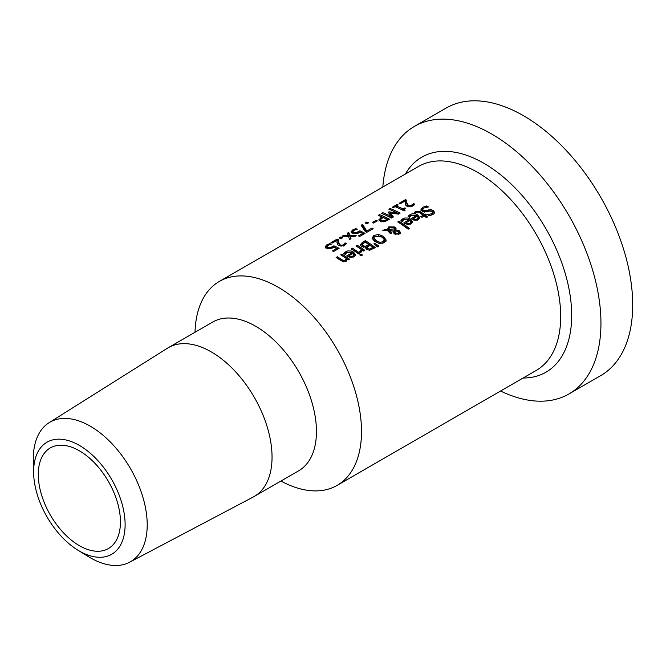 <?xml version="1.0" encoding="UTF-8"?>
<svg xmlns="http://www.w3.org/2000/svg" width="666" height="666" viewBox="0 0 666 666"><rect width="100%" height="100%" fill="white"/><g stroke="black" fill="none" stroke-linecap="round" stroke-linejoin="round"><path stroke-width="1" d="M325.224 246.728L326.698 244.922L329.878 243.631A117.757 67.99 60 0 1 331.293 244.206L327.83 245.396L326.998 246.47L328.113 247.461L330.12 247.777L333.949 245.787A117.757 67.99 60 0 1 339.102 248.335L333.616 251.498L336.638 249.75L336.638 248.468A117.757 67.99 -120 0 0 333.974 247.144L330.186 248.734L326.748 248.243L325.216 246.653M333.358 247.552L333.949 247.078A116.184 67.083 60 0 1 337.937 249.009M326.998 247.602L328.113 248.751M325.224 248.018L327.131 245.987M330.12 247.777L330.12 248.743M333.949 245.787L333.949 247.078M333.616 251.498A117.757 67.99 -120 0 0 332.442 250.891L336.638 248.468M329.878 243.631L329.878 244.58M426.731 205.919A117.757 67.99 60 0 1 428.396 206.984L423.917 207.983L422.694 209.39L423.36 210.348L426.123 210.664L430.91 209.582L433.366 210.498L434.465 212.287L434.149 213.411L432.867 214.56L429.245 215.784A117.757 67.99 -120 0 0 427.655 214.602L431.626 213.744L432.684 212.554L432.117 211.388L429.262 211.039L426.69 211.846L422.186 211.289L420.97 209.399L422.669 207.326L426.731 205.919L426.731 207.126M420.97 210.681L423.967 207.959M422.702 210.731L424.517 212.096M428.38 209.932L428.38 211.214L429.945 210.881M426.123 210.664L426.123 211.946L428.38 211.214M430.91 209.582L430.91 210.872L433.366 211.788L434.357 212.987M429.237 215.776L432.201 214.627L432.709 212.346M408.791 216.908L410.864 215.493M412.179 219.305L413.345 218.639M415.701 215.243L417.707 216.225L419.563 218.34M413.345 218.556L415.276 219.355L417.274 218.956L418.181 217.665L417.299 216.275L413.345 218.556L413.653 220.038M417.274 220.246L418.181 218.956L418.181 217.665M415.276 219.355L415.276 220.396M416.342 215.618L411.172 215.293L409.507 217.366A117.757 67.99 -120 0 0 408.125 216.483L410.056 214.619L412.029 213.819L415.409 213.869L417.707 214.943L419.663 217.516L418.24 219.747L415.234 220.396L411.838 219.081A117.757 67.99 -120 0 0 411.147 218.615L416.342 215.618L416.342 216.833M415.343 212.895L416.258 212.404M418.739 212.263L420.296 212.987A116.184 67.083 60 0 1 424.45 215.817L425.299 215.326A116.184 67.083 60 0 1 425.499 215.468M424.45 214.527L425.299 214.036A117.757 67.99 60 0 1 426.348 214.785L425.499 215.276A117.757 67.99 60 0 1 427.647 216.875L426.39 217.607A117.757 67.99 -120 0 0 424.234 216.009L421.911 217.349A117.757 67.99 -120 0 0 420.862 216.6L423.185 215.26A117.757 67.99 -120 0 0 419.622 212.812L417.982 211.963L415.609 213.062A117.757 67.99 -120 0 0 414.477 212.346L415.667 211.405L420.296 211.696A117.757 67.99 60 0 1 424.45 214.527L424.45 215.817M425.299 214.036L425.299 215.326M425.499 215.276L425.499 216.575A116.184 67.083 60 0 1 426.673 217.441M423.185 215.26L423.185 216.55L421.861 217.316M401.565 221.079L403.629 219.663M404.953 223.485L406.11 222.81M408.466 219.414L410.472 220.404L412.337 222.511M406.11 222.735L408.05 223.535L410.048 223.127L410.955 221.845L410.073 220.446L406.11 222.735L406.418 224.209M410.048 224.417L410.955 223.135L410.955 221.845M408.05 223.535L408.05 224.575M409.107 219.797L403.946 219.472L402.272 221.537A117.757 67.99 -120 0 0 400.899 220.662L402.822 218.789L404.795 217.998L408.175 218.048L410.472 219.114L412.429 221.686L411.014 223.918L408.008 224.567L404.603 223.26A117.757 67.99 -120 0 0 403.921 222.794L409.107 219.797L409.107 221.004M384.523 229.562L387.329 229.67L388.719 226.89L394.788 226.973L396.037 228.546L395.862 230.02L399.434 230.836L400.341 232.417L399.101 234.099L394.497 233.999L393.531 232.792L393.939 231.102L389.152 230.811L391.916 232.867L390.609 233.624A117.757 67.99 -120 0 0 389.96 233.167L387.67 230.744L382.808 230.553L384.523 229.562L384.523 230.611M387.254 229.021L387.329 230.727M387.329 229.72L389.269 227.889M392.507 227.431L394.788 228.255L396.037 229.837M395.862 230.02L395.862 231.035M396.037 229.379L396.087 228.946M397.818 231.402L399.434 232.126L400.341 233.716M389.152 230.811L389.152 232.093L390.917 233.441M393.939 231.102L393.589 232.967M393.531 232.792L393.464 232.334M393.939 231.293L394.747 231.343L394.747 229.171L393.731 227.988L389.444 227.78L388.503 229.72L394.747 230.053L394.747 229.171M394.747 231.343L394.747 230.461M388.503 231.002L388.428 229.212L388.503 231.002L389.152 231.035M395.055 231.077L394.855 232.234L395.679 233.15L398.31 233.433L398.851 232.675L397.019 231.135L395.055 231.077L394.855 233.525L395.679 234.44L395.679 233.15M395.055 232.367L394.855 233.525M398.784 234.265L398.851 232.675M398.792 222.602L398.992 222.486A116.184 67.083 60 0 1 408.466 229.004M409.432 228.446L408.166 229.179A117.757 67.99 -120 0 0 397.727 221.936L398.992 221.204A117.757 67.99 60 0 1 409.432 228.446M398.992 221.204L398.992 222.486M360.364 244.713L362.454 242.307L365.318 240.651A117.757 67.99 60 0 1 375.308 247.552L369.63 250.283L366.75 249.517L366.017 247.178A117.757 67.99 -120 0 0 365.967 247.144L361.613 246.528L360.389 244.988M360.389 245.754L362.454 243.59L365.318 241.933A116.184 67.083 60 0 1 374.334 248.11M365.318 240.651L365.318 241.933M365.792 247.96L365.942 248.601M368.814 244.572A117.757 67.99 -120 0 0 365.126 242.124L362.204 244.33L362.937 245.696L365.301 246.278L368.814 244.572L368.814 245.862L365.301 247.561M365.301 246.278L365.301 247.302M362.154 244.63L362.154 245.912L363.47 247.294M372.852 247.461A117.757 67.99 -120 0 0 369.921 245.346L367.224 247.336L367.948 248.576L369.505 249.051L372.852 247.461L372.852 248.759L369.505 250.349M369.505 249.051L369.505 250.274M367.224 247.336L367.174 248.868M367.948 248.576L367.948 249.875L367.174 248.851M379.97 235.972L383.508 237.595L386.163 241.059M372.111 238.586L374.925 236.23M382.659 243.315L384.324 241.025M373.834 237.804L376.057 240.609L379.895 242.282L383.141 241.775L384.324 239.727L382.118 237.104L375.025 236.172L373.834 237.804L374.001 239.818L375.066 241.134L378.821 243.315M384.357 241.383L384.324 239.727M386.172 240.01L384.299 242.64L379.72 243.481L374.667 241.408L372.019 238.162L373.884 235.448L378.471 234.44L383.508 236.305L386.163 240.243M352.339 248.143A117.757 67.99 60 0 1 359.84 253.188L358.574 253.921A117.757 67.99 -120 0 0 351.074 248.876L352.339 248.143L352.339 249.425A116.184 67.083 60 0 1 358.841 253.763M374.875 244.68L377.922 246.636M374.783 243.331L378.962 246.037L377.472 246.895L373.876 243.856L374.783 243.331L374.783 244.605M344.53 254.004L346.603 252.589M351.44 252.339L353.446 253.33L355.303 255.436M352.081 252.722L346.911 252.397L345.246 254.462A117.757 67.99 -120 0 0 343.864 253.588L345.796 251.715L347.769 250.924L351.149 250.974L353.446 252.039L355.403 254.612L354.645 256.377L350.974 257.492L347.577 256.185A117.757 67.99 -120 0 0 346.886 255.719L352.081 252.722L352.081 253.929M347.918 256.41L349.084 255.736M353.929 254.77L353.038 253.371L349.084 255.661L351.015 256.46L353.022 256.052L353.929 254.77L353.929 256.06L353.022 257.342M351.015 256.46L351.015 257.501M349.084 255.661L349.392 257.134M357.118 246.67L357.317 246.553A116.184 67.083 60 0 1 363.819 250.891M360.289 252.539L361.372 250.782L361.372 249.492A117.757 67.99 -120 0 0 356.052 245.995L357.317 245.271A117.757 67.99 60 0 1 364.818 250.316L363.553 251.04A117.757 67.99 -120 0 0 362.437 250.241L360.797 252.58A117.757 67.99 -120 0 0 359.49 251.64L359.548 251.69M357.317 245.271L357.317 246.553M359.548 251.606L361.372 249.492M337.362 256.785A117.757 67.99 60 0 1 341.641 259.565L343.564 260.589L345.296 260.306L346.328 258.541A117.757 67.99 -120 0 0 340.726 254.845L341.991 254.121A117.757 67.99 60 0 1 349.483 259.166L348.226 259.89A117.757 67.99 -120 0 0 347.394 259.29L346.162 261.355L340.967 260.697A117.757 67.99 -120 0 0 336.105 257.517L337.362 256.785L337.362 258.067A116.184 67.083 60 0 1 341.641 260.856L343.564 261.88M346.328 258.541L346.328 259.832L345.296 261.596L345.296 260.306M341.991 254.121L341.991 255.403A116.184 67.083 60 0 1 348.493 259.74M360.706 255.619L361.163 255.353A116.184 67.083 60 0 1 361.505 255.611M362.479 255.045L361.039 255.869A117.757 67.99 -120 0 0 359.732 254.887L361.163 254.054A117.757 67.99 60 0 1 362.479 255.045M361.163 254.054L361.163 255.353M397.119 204.47A117.757 67.99 60 0 1 398.135 204.87L396.32 205.919A117.757 67.99 60 0 1 403.022 208.949L404.836 207.9A117.757 67.99 60 0 1 405.752 208.366L404.528 209.39L405.078 210.281L404.037 210.881A117.757 67.99 -120 0 0 395.038 206.66L393.265 207.684A117.757 67.99 -120 0 0 392.241 207.284L397.119 204.47L397.119 205.461M395.346 206.793L396.32 206.227M396.32 205.919L396.32 207.193M397.311 207.617A116.184 67.083 60 0 1 403.022 210.231L404.545 209.357M403.022 208.949L403.022 210.231M404.836 207.9L404.836 208.999M405.236 203.272L405.303 200.874L400.399 203.704A117.757 67.99 -120 0 0 399.242 203.247L405.403 199.683A117.757 67.99 60 0 1 406.818 200.25L406.809 202.672L408.4 205.486L410.148 205.836L412.878 204.354L412.878 205.636L413.37 204.753A116.184 67.083 60 0 1 414.027 205.095M411.771 206.618L412.878 205.636M406.76 201.69L406.809 203.963L408.4 206.776M405.303 201.04L405.403 200.982A116.184 67.083 60 0 1 406.768 201.523M412.878 204.354L413.37 203.471L413.37 204.753M413.295 203.513L413.295 204.795M413.37 203.471A117.757 67.99 60 0 1 414.793 204.204L412.837 206.002L407.109 206.31L405.627 205.045L405.303 200.874M405.403 199.683L405.403 200.982M381.926 216.941A117.757 67.99 -120 0 0 378.205 215.384L379.528 214.619A117.757 67.99 60 0 1 389.518 219.231L383.774 221.861L380.194 221.337L378.854 219.78L381.926 216.941L381.926 218.107M378.854 221.07L381.002 218.764M379.528 214.619L379.528 215.917M379.612 215.95A116.184 67.083 60 0 1 388.353 219.897M387.046 219.389A117.757 67.99 -120 0 0 383.058 217.449L380.627 219.48L381.535 220.521L383.783 220.862L387.046 219.389L387.046 220.654M380.627 220.712L380.619 219.455L380.627 220.771L381.535 221.803M390.243 212.862L393.39 216.991L391.55 218.057A117.757 67.99 -120 0 0 381.551 213.453L382.883 212.687A117.757 67.99 60 0 1 391.491 216.567L388.245 212.312L389.052 211.838L397.494 213.103A117.757 67.99 -120 0 0 388.886 209.224L390.118 208.508A117.757 67.99 60 0 1 400.116 213.112L398.301 214.161L390.243 212.862L390.243 214.152L392.732 217.374M394.663 211.713A116.184 67.083 60 0 1 398.942 213.786M388.952 213.195L390.243 213.278M382.967 214.019A116.184 67.083 60 0 1 391.491 217.857L391.491 216.567M390.118 208.508L390.118 209.715M397.494 213.103L397.494 214.011M389.052 211.838L389.052 213.137M382.883 212.687L382.883 213.986M376.124 220.329A117.757 67.99 60 0 1 377.339 220.879L373.551 223.068A117.757 67.99 -120 0 0 372.344 222.519L376.124 220.329L376.124 221.587M366.433 223.485L366.708 223.326A116.184 67.083 60 0 1 367.299 223.56M368.614 222.802L367.016 223.726A117.757 67.99 -120 0 0 365.101 222.952L366.708 222.028A117.757 67.99 60 0 1 368.614 222.802M366.708 222.028L366.708 223.326M365.301 231.568L361.13 225.241L362.562 224.417L362.562 225.716L366.808 232.334A117.757 67.99 -120 0 0 365.301 231.568M361.788 226.165L362.562 225.716M362.562 224.417L366.808 231.052L366.808 232.334L371.969 229.354A116.184 67.083 60 0 1 371.978 229.354L371.969 228.072A117.757 67.99 60 0 1 373.143 228.688L366.8 232.342M366.808 231.052L371.969 228.072M359.573 236.513L362.595 234.765L362.595 233.483A117.757 67.99 -120 0 0 359.931 232.159L356.144 233.749L352.705 233.25L351.182 231.668M359.324 232.567L359.915 232.093A116.184 67.083 60 0 1 363.894 234.024M352.955 232.609L354.071 233.766M351.182 233.033L353.088 230.994M351.182 231.735L352.655 229.936L355.835 228.646A117.757 67.99 60 0 1 357.259 229.221L353.788 230.403L352.955 231.485L354.071 232.467L356.077 232.784L356.077 233.758M356.077 232.784L359.915 230.802L359.915 232.093M359.915 230.802A117.757 67.99 60 0 1 365.06 233.35L359.582 236.513A117.757 67.99 -120 0 0 358.408 235.897L362.595 233.483M355.835 228.646L355.835 229.587M343.631 235.348L348.268 235.456L347.319 233.217L348.751 232.392L349.866 235.439L356.227 235.731L354.678 236.621L350.075 236.338L351.015 238.736L349.575 239.569L348.46 236.338L342.083 236.247L343.631 235.348L343.631 236.247M348.268 235.456L348.268 236.33M347.769 234.257L348.751 233.691L350.075 236.738M348.751 232.392L348.751 233.691M349.866 235.439L349.866 236.73M350.075 236.338L350.607 238.977M340.468 238.47L340.742 238.311A116.184 67.083 60 0 1 341.342 238.545M342.657 237.787L341.05 238.711A117.757 67.99 -120 0 0 339.144 237.937L340.742 237.013A117.757 67.99 60 0 1 342.657 237.787M340.742 237.013L340.742 238.311M337.129 239.102A117.757 67.99 60 0 1 338.544 239.668L338.536 242.091L340.118 244.905L341.866 245.255L343.498 244.755L345.096 242.89A117.757 67.99 60 0 1 346.52 243.623L344.555 245.421L338.836 245.729L337.354 244.464L337.029 240.293L332.118 243.123A117.757 67.99 -120 0 0 330.96 242.665L337.129 239.102L337.129 240.401A116.184 67.083 60 0 1 338.486 240.942M338.486 241.109L338.536 243.381L340.118 246.195M344.597 243.773L344.597 245.055L345.096 244.172A116.184 67.083 60 0 1 345.754 244.514M343.498 246.037L344.597 245.055M345.021 242.932L345.021 244.214M337.029 240.293L336.963 242.69M345.096 242.89L345.096 244.172M280.919 481.052A117.757 67.99 -120 0 0 337.121 485.389A117.757 67.99 -120 0 0 361.505 431.485A117.757 67.99 -120 0 0 310.106 312.978A117.757 67.99 -120 0 0 219.364 281.427A117.757 67.99 -120 0 0 195.013 332.267M77.897 550.183L88.412 556.643A80.569 46.52 -120 0 0 129.629 562.221A80.569 46.52 -120 0 0 147.211 524.841A80.569 46.52 -120 0 0 111.463 443.148A80.569 46.52 -120 0 0 49.084 422.702A80.569 46.52 -120 0 0 33.3 461.188L33.641 473.526A64.702 37.354 60 0 1 78.63 444.98A64.702 37.354 60 0 1 125.116 524.642A64.702 37.354 60 0 1 77.897 550.183A64.702 37.354 60 0 1 33.641 473.526M129.629 562.221L253.296 496.978A85.897 49.592 -120 0 0 254.254 496.445A85.897 49.592 -120 0 0 272.044 457.126A85.897 49.592 -120 0 0 234.549 370.679A85.897 49.592 -120 0 0 168.356 347.66A85.897 49.592 -120 0 0 167.416 348.226L49.084 422.702M120.446 521.944A58.092 33.541 60 0 1 108.416 548.543A58.092 33.541 60 0 1 63.645 532.975A58.092 33.541 60 0 1 38.287 474.517A58.092 33.541 60 0 1 50.316 447.918A58.092 33.541 60 0 1 95.088 463.486A58.092 33.541 60 0 1 120.446 521.944M500.574 391.017A154.495 89.202 -120 0 0 568.947 393.964A154.495 89.202 -120 0 0 600.948 323.243A154.495 89.202 -120 0 0 533.508 167.765A154.495 89.202 -120 0 0 414.452 126.374A154.495 89.202 -120 0 0 382.817 187.063M568.947 393.964L600.699 375.632A154.495 89.202 -120 0 0 632.7 304.911A154.495 89.202 -120 0 0 565.259 149.434A154.495 89.202 -120 0 0 446.203 108.042L414.452 126.374M254.254 496.445L298.659 470.804A85.897 49.592 -120 0 0 316.45 431.485A85.897 49.592 -120 0 0 278.954 345.038A85.897 49.592 -120 0 0 212.762 322.028L168.356 347.66M332.217 247.044L332.217 248.168M328.113 247.461L328.113 248.684M326.698 244.922L326.698 246.22M422.669 207.326L422.669 208.608M423.36 210.348L423.36 211.638M433.366 210.498L433.366 211.788M431.626 213.744L431.626 215.035M417.274 218.956L417.274 220.18M408.849 215.568L408.849 216.85M410.056 214.619L410.056 215.901M417.707 214.943L417.707 216.225M420.296 211.696L420.296 212.987M415.667 211.405L415.667 212.687M410.048 223.127L410.048 224.35M401.615 219.738L401.615 221.02M402.822 218.789L402.822 220.071M410.472 219.114L410.472 220.404M388.719 226.89L388.719 228.172M394.788 226.973L394.788 228.255M399.434 230.836L399.434 232.126M398.31 233.433L398.31 234.457M362.454 242.307L362.454 243.59M367.307 245.446L367.307 246.728M362.937 245.696L362.937 246.978M371.578 248.193L371.578 249.492M376.057 240.609L376.057 241.9M379.895 242.282L379.895 243.498M383.141 241.775L383.141 243.073M383.508 236.305L383.508 237.595M378.471 234.44L378.471 235.589M373.884 235.448L373.884 236.738M353.446 252.039L353.446 253.33M345.796 251.715L345.796 252.997M344.588 252.664L344.588 253.946M353.022 256.052L353.022 257.276M360.289 251.249L360.289 252.214M341.641 259.565L341.641 260.856M343.564 260.589L343.564 261.796M411.771 205.336L411.771 206.502M410.148 205.836L410.148 206.86M408.4 205.486L408.4 206.718M406.809 202.672L406.809 203.963M380.802 217.591L380.802 218.881M383.783 220.862L383.783 221.853M385.947 220.03L385.947 221.229M381.535 220.521L381.535 221.795M358.175 232.051L358.175 233.183M354.071 232.467L354.071 233.691M352.655 229.936L352.655 231.235M338.536 242.091L338.536 243.381M340.118 244.905L340.118 246.137M341.866 245.255L341.866 246.278M343.498 244.755L343.498 245.92M219.364 281.427L418.548 166.433A117.757 67.99 60 0 1 509.29 197.977A117.757 67.99 60 0 1 560.697 316.483A117.757 67.99 60 0 1 536.305 370.388L337.121 485.389M523.093 378.022A124.159 71.687 -120 0 0 571.694 315.368A124.159 71.687 -120 0 0 504.029 177.622A124.159 71.687 -120 0 0 405.336 174.059M422.702 210.706L422.702 209.39M394.821 229.628L394.821 230.911M394.772 231.81L394.772 233.1M404.487 210.847L404.487 209.565"/></g></svg>
